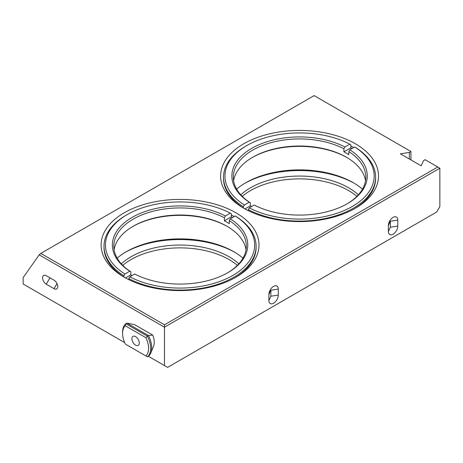<?xml version="1.0" encoding="UTF-8"?>
<svg xmlns="http://www.w3.org/2000/svg" width="463" height="463" viewBox="0 0 463 463"><rect width="100%" height="100%" fill="white"/><g stroke="black" fill="none" stroke-linecap="round" stroke-linejoin="round"><path stroke-width="0.69" d="M237.392 265.345A69.427 40.084 0 0 0 229.156 259.616A69.427 40.084 0 0 0 122.736 265.345M356.892 196.353A69.427 40.084 0 0 0 348.656 190.623A69.427 40.084 0 0 0 242.236 196.353M36.455 291.678L37.7 292.396M121.271 263.812A69.427 40.084 180 0 1 229.156 256.791A69.427 40.084 180 0 1 238.85 263.812M240.777 194.813A69.427 40.084 180 0 1 348.656 187.799A69.427 40.084 180 0 1 358.356 194.813M437.772 167.004L164.475 324.795L40.813 253.4L314.111 95.609L410.936 151.511L409.379 152.414L400.362 153.809L421.145 165.806L423.558 160.603L425.121 159.7L439.85 168.208L439.85 206.602L436.731 212.002L167.594 367.39L148.374 356.296M40.813 253.4L39.176 254.853L23.15 277.65L23.15 283.998L124.622 342.579M234.845 252.318A78.942 45.577 0 0 0 125.282 252.318M354.345 183.319A78.942 45.577 0 0 0 244.782 183.319M243.741 208.234L243.741 208.234A78.942 45.577 180 0 1 243.741 143.773A78.942 45.577 180 0 1 355.387 143.773A78.942 45.577 180 0 1 355.387 208.234A78.942 45.577 180 0 1 243.741 208.234M124.24 277.227L124.24 277.227A78.942 45.577 180 0 1 124.24 212.772A78.942 45.577 180 0 1 235.881 212.772A78.942 45.577 180 0 1 235.887 277.227A78.942 45.577 180 0 1 124.24 277.227M409.379 152.414L409.379 159.012M39.176 254.853L164.475 327.191L164.475 365.591M150.77 353.014L153.548 346.226A14.92 8.612 -120 0 0 152.709 335.079L134.675 324.667L126.862 323.099L148.467 335.571A19.84 11.453 60 0 1 150.77 353.014A19.84 11.453 60 0 1 148.467 356.244L147.425 356.846A19.84 11.453 60 0 0 147.425 336.173L145.886 337.683A18.37 10.608 60 0 1 145.886 355.954L147.425 356.846M46.271 275.693A5.209 3.004 -120 0 0 42.59 277.817A5.209 3.004 -120 0 0 46.271 284.195L54.067 288.698A5.209 3.004 -120 0 0 57.748 286.574A5.209 3.004 -120 0 0 54.067 280.196L46.271 275.693L54.084 280.208M164.475 324.795L164.475 327.191L439.85 168.208M354.345 208.825A76.054 43.91 0 0 0 375.615 178.365L375.615 177.184A76.054 43.91 180 0 1 330.264 217.355A76.054 43.91 180 0 1 248.301 209.617L248.301 210.665M353.749 147.558A76.054 43.91 0 0 0 350.832 145.932M243.388 207.962L243.388 206.782A76.054 43.91 180 0 1 223.513 177.184L223.513 178.365A76.054 43.91 0 0 0 244.782 208.825M234.845 277.817A76.054 43.91 0 0 0 256.114 247.358L256.114 246.177A76.054 43.91 180 0 1 210.763 286.348A76.054 43.91 180 0 1 128.795 278.61L128.795 279.658M234.243 216.551A76.054 43.91 0 0 0 231.326 214.93M123.887 276.961L123.887 275.78A76.054 43.91 180 0 1 104.013 246.177L104.013 247.358A76.054 43.91 0 0 0 125.282 277.817M410.936 151.511L410.936 159.909M278.292 289.08A6.656 3.843 120 0 0 273.587 286.36A6.656 3.843 120 0 0 268.881 294.509L268.881 300.51A6.656 3.843 120 0 0 273.587 303.224A6.656 3.843 120 0 0 278.292 295.076L278.292 289.08L270.867 290.226L270.867 296.227L268.881 300.51M397.792 220.087A6.656 3.843 120 0 0 393.087 217.367A6.656 3.843 120 0 0 388.382 225.516L388.382 231.517A6.656 3.843 120 0 0 393.087 234.232A6.656 3.843 120 0 0 397.792 226.083L397.792 220.087L390.373 221.233L390.373 227.235L388.382 231.517M152.709 335.079L148.467 335.571L147.425 336.173L125.826 323.701L126.862 323.099M117.127 258.123A76.054 43.91 180 0 1 242.994 258.123M236.628 189.13A76.054 43.91 180 0 1 362.5 189.13M125.826 344.374L145.886 355.954M125.288 344.061A18.37 10.608 60 0 1 122.597 333.372L122.597 332.174A19.84 11.453 60 0 1 125.826 323.701L125.288 325.784L145.886 337.683M122.597 333.372A18.37 10.608 60 0 1 125.288 325.784M135.584 345.12A5.209 3.004 -120 0 0 139.27 342.996A5.209 3.004 -120 0 0 135.584 336.618A5.209 3.004 -120 0 0 131.903 338.742A5.209 3.004 -120 0 0 135.584 345.12M132.713 226.517A67.691 39.083 180 0 1 227.414 226.517M114.101 249.725A66.25 38.25 180 0 1 133.217 226.222A66.25 38.25 180 0 1 226.905 226.222L226.905 226.222A66.25 38.25 180 0 1 246.027 249.725M123.887 275.78L124.912 274.003L129.802 271.179L130.826 271.769L130.826 274.843L125.479 277.927M130.826 271.769A66.25 38.25 180 0 1 113.817 246.177A66.25 38.25 180 0 1 153.114 211.238A66.25 38.25 180 0 1 224.387 217.755L225.412 215.984L230.302 213.159L231.326 213.75L231.326 216.817L224.387 220.828L224.387 217.755M224.387 220.828A66.25 38.25 180 0 1 229.295 223.658L229.295 220.591A66.25 38.25 180 0 1 246.31 246.177A66.25 38.25 180 0 1 227.414 272.927M132.007 275.578A66.25 38.25 180 0 1 130.826 274.843M104.013 246.177A76.054 43.91 180 0 1 126.283 215.133L127.308 214.543A74.607 43.071 180 0 1 230.302 213.159M232.594 217.5A76.054 43.91 0 0 0 231.326 216.817M235.216 215.989L230.319 218.814A67.691 39.083 180 0 1 227.929 272.632A67.691 39.083 180 0 1 134.716 274.015L129.819 276.839A74.607 43.071 180 0 0 232.814 275.456A74.607 43.071 180 0 0 235.216 215.989L236.234 216.58A76.054 43.91 180 0 1 256.114 246.177M129.802 271.179A67.691 39.083 180 0 1 132.198 217.361A67.691 39.083 180 0 1 225.412 215.984M230.319 218.814L229.295 220.591M124.912 274.003A74.607 43.071 180 0 1 127.308 214.543M129.819 276.839L128.795 278.61M252.213 157.524A67.691 39.083 180 0 1 346.914 157.524M233.601 180.726A66.25 38.25 180 0 1 252.723 157.229A66.25 38.25 180 0 1 346.411 157.229L346.411 157.229A66.25 38.25 180 0 1 365.527 180.726M243.388 206.782L244.412 205.011L249.308 202.186L250.333 202.777L250.333 205.844L244.985 208.935M250.333 202.777A66.25 38.25 180 0 1 233.317 177.184A66.25 38.25 180 0 1 272.62 142.245A66.25 38.25 180 0 1 343.887 148.762L344.912 146.991L349.808 144.161L350.832 144.751L350.832 147.824L343.887 151.829L343.887 148.762M343.887 151.829A66.25 38.25 180 0 1 348.801 154.665L348.801 151.592A66.25 38.25 180 0 1 365.811 177.184A66.25 38.25 180 0 1 346.914 203.934M251.507 206.585A66.25 38.25 180 0 1 250.333 205.844M223.513 177.184A76.054 43.91 180 0 1 245.789 146.14L246.808 145.55A74.607 43.071 180 0 1 349.808 144.161M352.1 148.507A76.054 43.91 0 0 0 350.832 147.824M354.716 146.997L349.825 149.821A67.691 39.083 180 0 1 347.429 203.639A67.691 39.083 180 0 1 254.216 205.022L249.326 207.846A74.607 43.071 180 0 0 352.32 206.463A74.607 43.071 180 0 0 354.716 146.997L355.74 147.587A76.054 43.91 180 0 1 375.615 177.184M249.308 202.186A67.691 39.083 180 0 1 251.698 148.368A67.691 39.083 180 0 1 344.912 146.991M349.825 149.821L348.801 151.592M244.412 205.011A74.607 43.071 180 0 1 246.808 145.55M249.326 207.846L248.301 209.617M57.013 283.593L54.067 288.698M46.271 284.195L49.952 277.817M268.881 294.509L270.867 290.226M278.292 295.076L270.867 296.227M388.382 225.516L390.373 221.233M397.792 226.083L390.373 227.235"/></g></svg>
